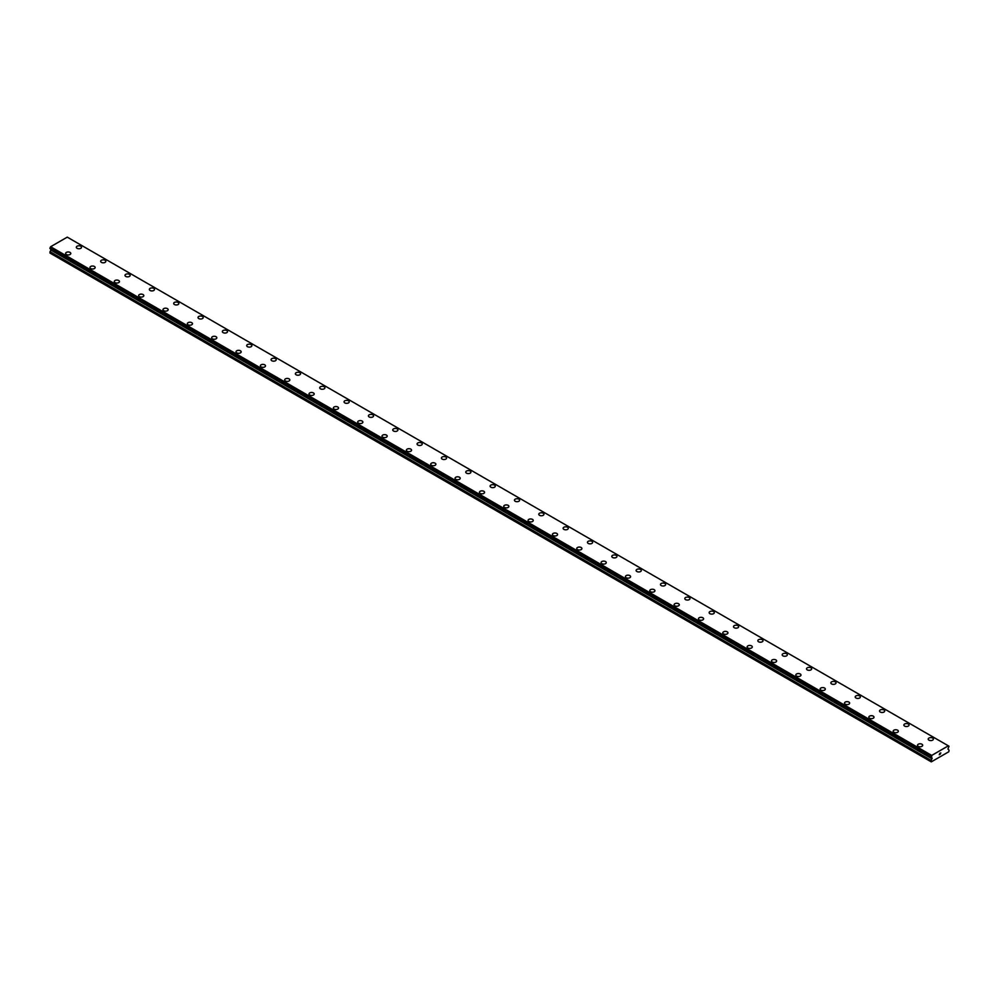 <?xml version="1.0" encoding="UTF-8"?>
<svg xmlns="http://www.w3.org/2000/svg" width="999" height="999" viewBox="0 0 999 999"><rect width="100%" height="100%" fill="white"/><g stroke="black" fill="none" stroke-linecap="round" stroke-linejoin="round"><path stroke-width="1.5" d="M76.336 247.265A2.585 1.486 180 0 1 77.922 245.891A2.585 1.486 180 0 1 80.744 246.216A2.585 1.486 180 0 1 81.493 247.277A2.585 1.486 180 0 1 79.908 248.651A2.585 1.486 180 0 1 77.085 248.326A2.585 1.486 180 0 1 76.336 247.265A2.585 1.486 180 0 1 77.934 245.904A2.585 1.486 180 0 1 80.744 246.216A2.585 1.486 180 0 1 81.493 247.265M105.082 260.277A2.585 1.486 180 0 1 105.832 261.326A2.585 1.486 180 0 1 104.246 262.7A2.585 1.486 180 0 1 101.423 262.375A2.585 1.486 180 0 1 100.674 261.326A2.585 1.486 180 0 1 102.273 259.952A2.585 1.486 180 0 1 105.082 260.277M100.674 261.326A2.585 1.486 180 0 1 102.26 259.94A2.585 1.486 180 0 1 105.082 260.264A2.585 1.486 180 0 1 105.832 261.326M125.012 275.374A2.585 1.486 180 0 1 126.611 274.001A2.585 1.486 180 0 1 129.42 274.325A2.585 1.486 180 0 1 130.17 275.374A2.585 1.486 180 0 1 128.584 276.748A2.585 1.486 180 0 1 125.762 276.423A2.585 1.486 180 0 1 125.012 275.374A2.585 1.486 180 0 1 126.611 274.001A2.585 1.486 180 0 1 129.42 274.325A2.585 1.486 180 0 1 130.17 275.374M149.35 289.435A2.585 1.486 180 0 1 150.949 288.049A2.585 1.486 180 0 1 153.759 288.374A2.585 1.486 180 0 1 154.508 289.435M153.759 288.374A2.585 1.486 180 0 1 154.508 289.423A2.585 1.486 180 0 1 152.922 290.809A2.585 1.486 180 0 1 150.112 290.484A2.585 1.486 180 0 1 149.35 289.423A2.585 1.486 180 0 1 150.949 288.049A2.585 1.486 180 0 1 153.759 288.374M173.689 303.484A2.585 1.486 180 0 1 175.287 302.098A2.585 1.486 180 0 1 178.097 302.422A2.585 1.486 180 0 1 178.858 303.484A2.585 1.486 180 0 1 177.26 304.857A2.585 1.486 180 0 1 174.45 304.533A2.585 1.486 180 0 1 173.689 303.484A2.585 1.486 180 0 1 175.287 302.11A2.585 1.486 180 0 1 178.097 302.435A2.585 1.486 180 0 1 178.858 303.484M198.027 317.532A2.585 1.486 180 0 1 199.625 316.159A2.585 1.486 180 0 1 202.435 316.483A2.585 1.486 180 0 1 203.197 317.532A2.585 1.486 180 0 1 201.598 318.906A2.585 1.486 180 0 1 198.789 318.581A2.585 1.486 180 0 1 198.027 317.532A2.585 1.486 180 0 1 199.625 316.159A2.585 1.486 180 0 1 202.435 316.483A2.585 1.486 180 0 1 203.197 317.532M222.365 331.581A2.585 1.486 180 0 1 223.963 330.207A2.585 1.486 180 0 1 226.773 330.532A2.585 1.486 180 0 1 227.535 331.581A2.585 1.486 180 0 1 225.936 332.967A2.585 1.486 180 0 1 223.127 332.642A2.585 1.486 180 0 1 222.365 331.581A2.585 1.486 180 0 1 223.963 330.207A2.585 1.486 180 0 1 226.773 330.532A2.585 1.486 180 0 1 227.535 331.581M246.703 345.642A2.585 1.486 180 0 1 248.301 344.255A2.585 1.486 180 0 1 251.111 344.58A2.585 1.486 180 0 1 251.873 345.642A2.585 1.486 180 0 1 250.274 347.015A2.585 1.486 180 0 1 247.465 346.69A2.585 1.486 180 0 1 246.703 345.642A2.585 1.486 180 0 1 248.301 344.268A2.585 1.486 180 0 1 251.111 344.593A2.585 1.486 180 0 1 251.873 345.642M271.054 359.69A2.585 1.486 180 0 1 272.64 358.316A2.585 1.486 180 0 1 275.449 358.629A2.585 1.486 180 0 1 276.211 359.69A2.585 1.486 180 0 1 274.613 361.064A2.585 1.486 180 0 1 271.803 360.739A2.585 1.486 180 0 1 271.054 359.69A2.585 1.486 180 0 1 272.64 358.316A2.585 1.486 180 0 1 275.449 358.641A2.585 1.486 180 0 1 276.211 359.69M295.392 373.738A2.585 1.486 180 0 1 296.978 372.365A2.585 1.486 180 0 1 299.8 372.689A2.585 1.486 180 0 1 300.549 373.738A2.585 1.486 180 0 1 298.963 375.112A2.585 1.486 180 0 1 296.141 374.8A2.585 1.486 180 0 1 295.392 373.738A2.585 1.486 180 0 1 296.978 372.365A2.585 1.486 180 0 1 299.8 372.689A2.585 1.486 180 0 1 300.549 373.738M319.73 387.787A2.585 1.486 180 0 1 321.316 386.413A2.585 1.486 180 0 1 324.138 386.738A2.585 1.486 180 0 1 324.887 387.799A2.585 1.486 180 0 1 323.301 389.173A2.585 1.486 180 0 1 320.479 388.848A2.585 1.486 180 0 1 319.73 387.787A2.585 1.486 180 0 1 321.328 386.426A2.585 1.486 180 0 1 324.138 386.75A2.585 1.486 180 0 1 324.887 387.787M344.068 401.848A2.585 1.486 180 0 1 345.654 400.474A2.585 1.486 180 0 1 348.476 400.786A2.585 1.486 180 0 1 349.225 401.848A2.585 1.486 180 0 1 347.64 403.221A2.585 1.486 180 0 1 344.817 402.897A2.585 1.486 180 0 1 344.068 401.848A2.585 1.486 180 0 1 345.666 400.474A2.585 1.486 180 0 1 348.476 400.799A2.585 1.486 180 0 1 349.225 401.848M368.406 415.896A2.585 1.486 180 0 1 370.005 414.523A2.585 1.486 180 0 1 372.814 414.847A2.585 1.486 180 0 1 373.564 415.896A2.585 1.486 180 0 1 371.978 417.27A2.585 1.486 180 0 1 369.168 416.958A2.585 1.486 180 0 1 368.406 415.896A2.585 1.486 180 0 1 370.005 414.523A2.585 1.486 180 0 1 372.814 414.847A2.585 1.486 180 0 1 373.564 415.896M392.744 429.945A2.585 1.486 180 0 1 394.343 428.571A2.585 1.486 180 0 1 397.152 428.896A2.585 1.486 180 0 1 397.914 429.957A2.585 1.486 180 0 1 396.316 431.331A2.585 1.486 180 0 1 393.506 431.006A2.585 1.486 180 0 1 392.744 429.945A2.585 1.486 180 0 1 394.343 428.583A2.585 1.486 180 0 1 397.152 428.896A2.585 1.486 180 0 1 397.914 429.945M417.082 444.006A2.585 1.486 180 0 1 418.681 442.619A2.585 1.486 180 0 1 421.491 442.944A2.585 1.486 180 0 1 422.252 444.006A2.585 1.486 180 0 1 420.654 445.379A2.585 1.486 180 0 1 417.844 445.054A2.585 1.486 180 0 1 417.082 444.006A2.585 1.486 180 0 1 418.681 442.632A2.585 1.486 180 0 1 421.491 442.957A2.585 1.486 180 0 1 422.252 444.006M441.421 458.054A2.585 1.486 180 0 1 443.019 456.68A2.585 1.486 180 0 1 445.829 457.005A2.585 1.486 180 0 1 446.59 458.054A2.585 1.486 180 0 1 444.992 459.428A2.585 1.486 180 0 1 442.182 459.103A2.585 1.486 180 0 1 441.421 458.054A2.585 1.486 180 0 1 443.019 456.68A2.585 1.486 180 0 1 445.829 457.005A2.585 1.486 180 0 1 446.59 458.054M465.759 472.102A2.585 1.486 180 0 1 467.357 470.729A2.585 1.486 180 0 1 470.167 471.053A2.585 1.486 180 0 1 470.929 472.115A2.585 1.486 180 0 1 469.33 473.489A2.585 1.486 180 0 1 466.521 473.164A2.585 1.486 180 0 1 465.759 472.102A2.585 1.486 180 0 1 467.357 470.729A2.585 1.486 180 0 1 470.167 471.053A2.585 1.486 180 0 1 470.929 472.102M494.505 485.114A2.585 1.486 180 0 1 495.267 486.163A2.585 1.486 180 0 1 493.668 487.537A2.585 1.486 180 0 1 490.859 487.212A2.585 1.486 180 0 1 490.109 486.163A2.585 1.486 180 0 1 491.695 484.79A2.585 1.486 180 0 1 494.505 485.114M490.109 486.163A2.585 1.486 180 0 1 491.695 484.777A2.585 1.486 180 0 1 494.505 485.102A2.585 1.486 180 0 1 495.267 486.163M514.448 500.212A2.585 1.486 180 0 1 516.033 498.838A2.585 1.486 180 0 1 518.856 499.163A2.585 1.486 180 0 1 519.605 500.212A2.585 1.486 180 0 1 518.006 501.585A2.585 1.486 180 0 1 515.197 501.261A2.585 1.486 180 0 1 514.448 500.212A2.585 1.486 180 0 1 516.033 498.838A2.585 1.486 180 0 1 518.856 499.163A2.585 1.486 180 0 1 519.605 500.212M538.786 514.26A2.585 1.486 180 0 1 540.372 512.887A2.585 1.486 180 0 1 543.194 513.211A2.585 1.486 180 0 1 543.943 514.26A2.585 1.486 180 0 1 542.357 515.646A2.585 1.486 180 0 1 539.535 515.322A2.585 1.486 180 0 1 538.786 514.26A2.585 1.486 180 0 1 540.384 512.887A2.585 1.486 180 0 1 543.194 513.211A2.585 1.486 180 0 1 543.943 514.26M563.124 528.321A2.585 1.486 180 0 1 564.71 526.935A2.585 1.486 180 0 1 567.532 527.26A2.585 1.486 180 0 1 568.281 528.321A2.585 1.486 180 0 1 566.695 529.695A2.585 1.486 180 0 1 563.873 529.37A2.585 1.486 180 0 1 563.124 528.321A2.585 1.486 180 0 1 564.722 526.948A2.585 1.486 180 0 1 567.532 527.272A2.585 1.486 180 0 1 568.281 528.321M587.462 542.37A2.585 1.486 180 0 1 589.06 540.996A2.585 1.486 180 0 1 591.87 541.308A2.585 1.486 180 0 1 592.619 542.37A2.585 1.486 180 0 1 591.033 543.743A2.585 1.486 180 0 1 588.211 543.419A2.585 1.486 180 0 1 587.462 542.37A2.585 1.486 180 0 1 589.06 540.996A2.585 1.486 180 0 1 591.87 541.321A2.585 1.486 180 0 1 592.619 542.37M611.8 556.418A2.585 1.486 180 0 1 613.398 555.044A2.585 1.486 180 0 1 616.208 555.369A2.585 1.486 180 0 1 616.97 556.418A2.585 1.486 180 0 1 615.372 557.792A2.585 1.486 180 0 1 612.562 557.479A2.585 1.486 180 0 1 611.8 556.418A2.585 1.486 180 0 1 613.398 555.044A2.585 1.486 180 0 1 616.208 555.369A2.585 1.486 180 0 1 616.97 556.418M636.138 570.466A2.585 1.486 180 0 1 637.737 569.093A2.585 1.486 180 0 1 640.546 569.418A2.585 1.486 180 0 1 641.308 570.479A2.585 1.486 180 0 1 639.71 571.853A2.585 1.486 180 0 1 636.9 571.528A2.585 1.486 180 0 1 636.138 570.466A2.585 1.486 180 0 1 637.737 569.105A2.585 1.486 180 0 1 640.546 569.43A2.585 1.486 180 0 1 641.308 570.466M660.476 584.527A2.585 1.486 180 0 1 662.075 583.154A2.585 1.486 180 0 1 664.884 583.466A2.585 1.486 180 0 1 665.646 584.527A2.585 1.486 180 0 1 664.048 585.901A2.585 1.486 180 0 1 661.238 585.576A2.585 1.486 180 0 1 660.476 584.527A2.585 1.486 180 0 1 662.075 583.154A2.585 1.486 180 0 1 664.884 583.478A2.585 1.486 180 0 1 665.646 584.527M684.814 598.576A2.585 1.486 180 0 1 686.413 597.202A2.585 1.486 180 0 1 689.223 597.527A2.585 1.486 180 0 1 689.984 598.576A2.585 1.486 180 0 1 688.386 599.949A2.585 1.486 180 0 1 685.576 599.625A2.585 1.486 180 0 1 684.814 598.576A2.585 1.486 180 0 1 686.413 597.202A2.585 1.486 180 0 1 689.223 597.527A2.585 1.486 180 0 1 689.984 598.576M709.153 612.624A2.585 1.486 180 0 1 710.751 611.251A2.585 1.486 180 0 1 713.561 611.575A2.585 1.486 180 0 1 714.322 612.637A2.585 1.486 180 0 1 712.724 614.01A2.585 1.486 180 0 1 709.914 613.686A2.585 1.486 180 0 1 709.153 612.624A2.585 1.486 180 0 1 710.751 611.263A2.585 1.486 180 0 1 713.561 611.575A2.585 1.486 180 0 1 714.322 612.624M733.503 626.685A2.585 1.486 180 0 1 735.089 625.299A2.585 1.486 180 0 1 737.899 625.624A2.585 1.486 180 0 1 738.661 626.685A2.585 1.486 180 0 1 737.062 628.059A2.585 1.486 180 0 1 734.253 627.734A2.585 1.486 180 0 1 733.503 626.685A2.585 1.486 180 0 1 735.089 625.312A2.585 1.486 180 0 1 737.899 625.636A2.585 1.486 180 0 1 738.661 626.685M757.841 640.734A2.585 1.486 180 0 1 759.427 639.36A2.585 1.486 180 0 1 762.249 639.685A2.585 1.486 180 0 1 762.999 640.734A2.585 1.486 180 0 1 761.413 642.107A2.585 1.486 180 0 1 758.591 641.783A2.585 1.486 180 0 1 757.841 640.734A2.585 1.486 180 0 1 759.427 639.36A2.585 1.486 180 0 1 762.249 639.685A2.585 1.486 180 0 1 762.999 640.734M782.18 654.782A2.585 1.486 180 0 1 783.765 653.408A2.585 1.486 180 0 1 786.588 653.733A2.585 1.486 180 0 1 787.337 654.795A2.585 1.486 180 0 1 785.751 656.168A2.585 1.486 180 0 1 782.929 655.844A2.585 1.486 180 0 1 782.18 654.782A2.585 1.486 180 0 1 783.778 653.408A2.585 1.486 180 0 1 786.588 653.733A2.585 1.486 180 0 1 787.337 654.782M806.518 668.843A2.585 1.486 180 0 1 808.116 667.457A2.585 1.486 180 0 1 810.926 667.782A2.585 1.486 180 0 1 811.675 668.843A2.585 1.486 180 0 1 810.089 670.217A2.585 1.486 180 0 1 807.267 669.892A2.585 1.486 180 0 1 806.518 668.843A2.585 1.486 180 0 1 808.116 667.469A2.585 1.486 180 0 1 810.926 667.794A2.585 1.486 180 0 1 811.675 668.843M830.856 682.891A2.585 1.486 180 0 1 832.454 681.518A2.585 1.486 180 0 1 835.264 681.842A2.585 1.486 180 0 1 836.013 682.891A2.585 1.486 180 0 1 834.427 684.265A2.585 1.486 180 0 1 831.618 683.94A2.585 1.486 180 0 1 830.856 682.891A2.585 1.486 180 0 1 832.454 681.518A2.585 1.486 180 0 1 835.264 681.842A2.585 1.486 180 0 1 836.013 682.891M855.194 696.94A2.585 1.486 180 0 1 856.792 695.566A2.585 1.486 180 0 1 859.602 695.891A2.585 1.486 180 0 1 860.364 696.94A2.585 1.486 180 0 1 858.765 698.326A2.585 1.486 180 0 1 855.956 698.001A2.585 1.486 180 0 1 855.194 696.94A2.585 1.486 180 0 1 856.792 695.566A2.585 1.486 180 0 1 859.602 695.891A2.585 1.486 180 0 1 860.364 696.94M883.94 709.952A2.585 1.486 180 0 1 884.702 711.001A2.585 1.486 180 0 1 883.104 712.374A2.585 1.486 180 0 1 880.294 712.05A2.585 1.486 180 0 1 879.532 711.001A2.585 1.486 180 0 1 881.13 709.627A2.585 1.486 180 0 1 883.94 709.952M879.532 711.001A2.585 1.486 180 0 1 881.13 709.615A2.585 1.486 180 0 1 883.94 709.939A2.585 1.486 180 0 1 884.702 711.001M908.278 724A2.585 1.486 180 0 1 909.04 725.049A2.585 1.486 180 0 1 907.442 726.423A2.585 1.486 180 0 1 904.632 726.098A2.585 1.486 180 0 1 903.87 725.049A2.585 1.486 180 0 1 905.469 723.676A2.585 1.486 180 0 1 908.278 724M903.87 725.049A2.585 1.486 180 0 1 905.469 723.676A2.585 1.486 180 0 1 908.278 723.988A2.585 1.486 180 0 1 909.04 725.049M928.208 739.098A2.585 1.486 180 0 1 929.807 737.724A2.585 1.486 180 0 1 932.616 738.049A2.585 1.486 180 0 1 933.378 739.098A2.585 1.486 180 0 1 931.78 740.471A2.585 1.486 180 0 1 928.97 740.159A2.585 1.486 180 0 1 928.208 739.098A2.585 1.486 180 0 1 929.807 737.724A2.585 1.486 180 0 1 932.616 738.049A2.585 1.486 180 0 1 933.378 739.098M70.03 252.41A2.585 1.486 180 0 1 70.792 253.459A2.585 1.486 180 0 1 69.193 254.832A2.585 1.486 180 0 1 66.384 254.508A2.585 1.486 180 0 1 65.622 253.459A2.585 1.486 180 0 1 67.22 252.085A2.585 1.486 180 0 1 70.03 252.41M65.622 253.459A2.585 1.486 180 0 1 67.22 252.073A2.585 1.486 180 0 1 70.03 252.397A2.585 1.486 180 0 1 70.792 253.459M94.368 266.458A2.585 1.486 180 0 1 95.13 267.507A2.585 1.486 180 0 1 93.531 268.881A2.585 1.486 180 0 1 90.722 268.556A2.585 1.486 180 0 1 89.96 267.507A2.585 1.486 180 0 1 91.558 266.134A2.585 1.486 180 0 1 94.368 266.458M89.96 267.507A2.585 1.486 180 0 1 91.558 266.134A2.585 1.486 180 0 1 94.368 266.446A2.585 1.486 180 0 1 95.13 267.507M114.298 281.556A2.585 1.486 180 0 1 115.896 280.182A2.585 1.486 180 0 1 118.706 280.507A2.585 1.486 180 0 1 119.468 281.556A2.585 1.486 180 0 1 117.87 282.929A2.585 1.486 180 0 1 115.06 282.617A2.585 1.486 180 0 1 114.298 281.556A2.585 1.486 180 0 1 115.896 280.182A2.585 1.486 180 0 1 118.706 280.507A2.585 1.486 180 0 1 119.468 281.556M138.636 295.617A2.585 1.486 180 0 1 140.235 294.243A2.585 1.486 180 0 1 143.044 294.568A2.585 1.486 180 0 1 143.806 295.617M143.044 294.555A2.585 1.486 180 0 1 143.806 295.604A2.585 1.486 180 0 1 142.208 296.99A2.585 1.486 180 0 1 139.398 296.666A2.585 1.486 180 0 1 138.636 295.604A2.585 1.486 180 0 1 140.235 294.23A2.585 1.486 180 0 1 143.044 294.555M162.987 309.665A2.585 1.486 180 0 1 164.573 308.291A2.585 1.486 180 0 1 167.382 308.604A2.585 1.486 180 0 1 168.144 309.665A2.585 1.486 180 0 1 166.546 311.039A2.585 1.486 180 0 1 163.736 310.714A2.585 1.486 180 0 1 162.987 309.665A2.585 1.486 180 0 1 164.573 308.291A2.585 1.486 180 0 1 167.382 308.616A2.585 1.486 180 0 1 168.144 309.665M187.325 323.713A2.585 1.486 180 0 1 188.911 322.34A2.585 1.486 180 0 1 191.733 322.665A2.585 1.486 180 0 1 192.482 323.713A2.585 1.486 180 0 1 190.884 325.087A2.585 1.486 180 0 1 188.074 324.762A2.585 1.486 180 0 1 187.325 323.713A2.585 1.486 180 0 1 188.911 322.34A2.585 1.486 180 0 1 191.733 322.665A2.585 1.486 180 0 1 192.482 323.713M211.663 337.762A2.585 1.486 180 0 1 213.249 336.388A2.585 1.486 180 0 1 216.071 336.713A2.585 1.486 180 0 1 216.82 337.774A2.585 1.486 180 0 1 215.235 339.148A2.585 1.486 180 0 1 212.412 338.823A2.585 1.486 180 0 1 211.663 337.762A2.585 1.486 180 0 1 213.262 336.401A2.585 1.486 180 0 1 216.071 336.713A2.585 1.486 180 0 1 216.82 337.762M236.001 351.823A2.585 1.486 180 0 1 237.587 350.437A2.585 1.486 180 0 1 240.409 350.761A2.585 1.486 180 0 1 241.159 351.823A2.585 1.486 180 0 1 239.573 353.196A2.585 1.486 180 0 1 236.751 352.872A2.585 1.486 180 0 1 236.001 351.823A2.585 1.486 180 0 1 237.6 350.449A2.585 1.486 180 0 1 240.409 350.774A2.585 1.486 180 0 1 241.159 351.823M260.339 365.871A2.585 1.486 180 0 1 261.938 364.498A2.585 1.486 180 0 1 264.747 364.822A2.585 1.486 180 0 1 265.497 365.871A2.585 1.486 180 0 1 263.911 367.245A2.585 1.486 180 0 1 261.101 366.92A2.585 1.486 180 0 1 260.339 365.871A2.585 1.486 180 0 1 261.938 364.498A2.585 1.486 180 0 1 264.747 364.822A2.585 1.486 180 0 1 265.497 365.871M284.678 379.92A2.585 1.486 180 0 1 286.276 378.546A2.585 1.486 180 0 1 289.086 378.871A2.585 1.486 180 0 1 289.847 379.932A2.585 1.486 180 0 1 288.249 381.306A2.585 1.486 180 0 1 285.439 380.981A2.585 1.486 180 0 1 284.678 379.92A2.585 1.486 180 0 1 286.276 378.546A2.585 1.486 180 0 1 289.086 378.871A2.585 1.486 180 0 1 289.847 379.92M309.016 393.981A2.585 1.486 180 0 1 310.614 392.595A2.585 1.486 180 0 1 313.424 392.919A2.585 1.486 180 0 1 314.185 393.981A2.585 1.486 180 0 1 312.587 395.354A2.585 1.486 180 0 1 309.777 395.03A2.585 1.486 180 0 1 309.016 393.981A2.585 1.486 180 0 1 310.614 392.607A2.585 1.486 180 0 1 313.424 392.932A2.585 1.486 180 0 1 314.185 393.981M333.354 408.029A2.585 1.486 180 0 1 334.952 406.655A2.585 1.486 180 0 1 337.762 406.98A2.585 1.486 180 0 1 338.524 408.029A2.585 1.486 180 0 1 336.925 409.403A2.585 1.486 180 0 1 334.116 409.078A2.585 1.486 180 0 1 333.354 408.029A2.585 1.486 180 0 1 334.952 406.655A2.585 1.486 180 0 1 337.762 406.98A2.585 1.486 180 0 1 338.524 408.029M357.692 422.077A2.585 1.486 180 0 1 359.29 420.704A2.585 1.486 180 0 1 362.1 421.029A2.585 1.486 180 0 1 362.862 422.077A2.585 1.486 180 0 1 361.263 423.464A2.585 1.486 180 0 1 358.454 423.139A2.585 1.486 180 0 1 357.692 422.077A2.585 1.486 180 0 1 359.29 420.704A2.585 1.486 180 0 1 362.1 421.029A2.585 1.486 180 0 1 362.862 422.077M382.03 436.138A2.585 1.486 180 0 1 383.628 434.752A2.585 1.486 180 0 1 386.438 435.077A2.585 1.486 180 0 1 387.2 436.138A2.585 1.486 180 0 1 385.602 437.512A2.585 1.486 180 0 1 382.792 437.187A2.585 1.486 180 0 1 382.03 436.138A2.585 1.486 180 0 1 383.628 434.765A2.585 1.486 180 0 1 386.438 435.089A2.585 1.486 180 0 1 387.2 436.138M406.381 450.187A2.585 1.486 180 0 1 407.967 448.813A2.585 1.486 180 0 1 410.789 449.125A2.585 1.486 180 0 1 411.538 450.187A2.585 1.486 180 0 1 409.94 451.56A2.585 1.486 180 0 1 407.13 451.236A2.585 1.486 180 0 1 406.381 450.187A2.585 1.486 180 0 1 407.967 448.813A2.585 1.486 180 0 1 410.789 449.138A2.585 1.486 180 0 1 411.538 450.187M430.719 464.235A2.585 1.486 180 0 1 432.305 462.862A2.585 1.486 180 0 1 435.127 463.186A2.585 1.486 180 0 1 435.876 464.235A2.585 1.486 180 0 1 434.29 465.609A2.585 1.486 180 0 1 431.468 465.297A2.585 1.486 180 0 1 430.719 464.235A2.585 1.486 180 0 1 432.305 462.862A2.585 1.486 180 0 1 435.127 463.186A2.585 1.486 180 0 1 435.876 464.235M459.465 477.247A2.585 1.486 180 0 1 460.214 478.296A2.585 1.486 180 0 1 458.628 479.67A2.585 1.486 180 0 1 455.806 479.345A2.585 1.486 180 0 1 455.057 478.284A2.585 1.486 180 0 1 456.655 476.923A2.585 1.486 180 0 1 459.465 477.247M455.057 478.284A2.585 1.486 180 0 1 456.643 476.91A2.585 1.486 180 0 1 459.465 477.235A2.585 1.486 180 0 1 460.214 478.284M483.803 491.296A2.585 1.486 180 0 1 484.552 492.345A2.585 1.486 180 0 1 482.967 493.718A2.585 1.486 180 0 1 480.144 493.394A2.585 1.486 180 0 1 479.395 492.345A2.585 1.486 180 0 1 480.994 490.971A2.585 1.486 180 0 1 483.803 491.296M479.395 492.345A2.585 1.486 180 0 1 480.994 490.971A2.585 1.486 180 0 1 483.803 491.283A2.585 1.486 180 0 1 484.552 492.345M503.733 506.393A2.585 1.486 180 0 1 505.332 505.019A2.585 1.486 180 0 1 508.141 505.344A2.585 1.486 180 0 1 508.891 506.393A2.585 1.486 180 0 1 507.305 507.767A2.585 1.486 180 0 1 504.495 507.442A2.585 1.486 180 0 1 503.733 506.393A2.585 1.486 180 0 1 505.332 505.019A2.585 1.486 180 0 1 508.141 505.344A2.585 1.486 180 0 1 508.891 506.393M528.071 520.454A2.585 1.486 180 0 1 529.67 519.08A2.585 1.486 180 0 1 532.479 519.393A2.585 1.486 180 0 1 533.241 520.454M532.479 519.393A2.585 1.486 180 0 1 533.241 520.442A2.585 1.486 180 0 1 531.643 521.828A2.585 1.486 180 0 1 528.833 521.503A2.585 1.486 180 0 1 528.071 520.442A2.585 1.486 180 0 1 529.67 519.068A2.585 1.486 180 0 1 532.479 519.393M552.41 534.502A2.585 1.486 180 0 1 554.008 533.116A2.585 1.486 180 0 1 556.818 533.441A2.585 1.486 180 0 1 557.579 534.502A2.585 1.486 180 0 1 555.981 535.876A2.585 1.486 180 0 1 553.171 535.551A2.585 1.486 180 0 1 552.41 534.502A2.585 1.486 180 0 1 554.008 533.129A2.585 1.486 180 0 1 556.818 533.454A2.585 1.486 180 0 1 557.579 534.502M576.748 548.551A2.585 1.486 180 0 1 578.346 547.177A2.585 1.486 180 0 1 581.156 547.502A2.585 1.486 180 0 1 581.918 548.551A2.585 1.486 180 0 1 580.319 549.925A2.585 1.486 180 0 1 577.509 549.6A2.585 1.486 180 0 1 576.748 548.551A2.585 1.486 180 0 1 578.346 547.177A2.585 1.486 180 0 1 581.156 547.502A2.585 1.486 180 0 1 581.918 548.551M601.086 562.599A2.585 1.486 180 0 1 602.684 561.226A2.585 1.486 180 0 1 605.494 561.55A2.585 1.486 180 0 1 606.256 562.612A2.585 1.486 180 0 1 604.657 563.985A2.585 1.486 180 0 1 601.848 563.661A2.585 1.486 180 0 1 601.086 562.599A2.585 1.486 180 0 1 602.684 561.226A2.585 1.486 180 0 1 605.494 561.55A2.585 1.486 180 0 1 606.256 562.599M625.436 576.66A2.585 1.486 180 0 1 627.022 575.274A2.585 1.486 180 0 1 629.832 575.599A2.585 1.486 180 0 1 630.594 576.66A2.585 1.486 180 0 1 628.995 578.034A2.585 1.486 180 0 1 626.186 577.709A2.585 1.486 180 0 1 625.436 576.66A2.585 1.486 180 0 1 627.022 575.287A2.585 1.486 180 0 1 629.832 575.611A2.585 1.486 180 0 1 630.594 576.66M649.775 590.709A2.585 1.486 180 0 1 651.36 589.335A2.585 1.486 180 0 1 654.183 589.66A2.585 1.486 180 0 1 654.932 590.709A2.585 1.486 180 0 1 653.346 592.082A2.585 1.486 180 0 1 650.524 591.758A2.585 1.486 180 0 1 649.775 590.709A2.585 1.486 180 0 1 651.36 589.335A2.585 1.486 180 0 1 654.183 589.66A2.585 1.486 180 0 1 654.932 590.709M674.113 604.757A2.585 1.486 180 0 1 675.699 603.384A2.585 1.486 180 0 1 678.521 603.708A2.585 1.486 180 0 1 679.27 604.757A2.585 1.486 180 0 1 677.684 606.143A2.585 1.486 180 0 1 674.862 605.819A2.585 1.486 180 0 1 674.113 604.757A2.585 1.486 180 0 1 675.711 603.384A2.585 1.486 180 0 1 678.521 603.708A2.585 1.486 180 0 1 679.27 604.757M698.451 618.818A2.585 1.486 180 0 1 700.037 617.432A2.585 1.486 180 0 1 702.859 617.757A2.585 1.486 180 0 1 703.608 618.818A2.585 1.486 180 0 1 702.022 620.192A2.585 1.486 180 0 1 699.2 619.867A2.585 1.486 180 0 1 698.451 618.818A2.585 1.486 180 0 1 700.049 617.444A2.585 1.486 180 0 1 702.859 617.769A2.585 1.486 180 0 1 703.608 618.818M722.789 632.866A2.585 1.486 180 0 1 724.387 631.493A2.585 1.486 180 0 1 727.197 631.805A2.585 1.486 180 0 1 727.946 632.866A2.585 1.486 180 0 1 726.36 634.24A2.585 1.486 180 0 1 723.551 633.915A2.585 1.486 180 0 1 722.789 632.866A2.585 1.486 180 0 1 724.387 631.493A2.585 1.486 180 0 1 727.197 631.818A2.585 1.486 180 0 1 727.946 632.866M747.127 646.915A2.585 1.486 180 0 1 748.726 645.541A2.585 1.486 180 0 1 751.535 645.866A2.585 1.486 180 0 1 752.297 646.915A2.585 1.486 180 0 1 750.699 648.289A2.585 1.486 180 0 1 747.889 647.976A2.585 1.486 180 0 1 747.127 646.915A2.585 1.486 180 0 1 748.726 645.541A2.585 1.486 180 0 1 751.535 645.866A2.585 1.486 180 0 1 752.297 646.915M771.465 660.963A2.585 1.486 180 0 1 773.064 659.59A2.585 1.486 180 0 1 775.873 659.914A2.585 1.486 180 0 1 776.635 660.976A2.585 1.486 180 0 1 775.037 662.349A2.585 1.486 180 0 1 772.227 662.025A2.585 1.486 180 0 1 771.465 660.963A2.585 1.486 180 0 1 773.064 659.602A2.585 1.486 180 0 1 775.873 659.927A2.585 1.486 180 0 1 776.635 660.963M795.803 675.024A2.585 1.486 180 0 1 797.402 673.638A2.585 1.486 180 0 1 800.211 673.963A2.585 1.486 180 0 1 800.973 675.024A2.585 1.486 180 0 1 799.375 676.398A2.585 1.486 180 0 1 796.565 676.073A2.585 1.486 180 0 1 795.803 675.024A2.585 1.486 180 0 1 797.402 673.651A2.585 1.486 180 0 1 800.211 673.975A2.585 1.486 180 0 1 800.973 675.024M820.142 689.073A2.585 1.486 180 0 1 821.74 687.699A2.585 1.486 180 0 1 824.55 688.024A2.585 1.486 180 0 1 825.311 689.073A2.585 1.486 180 0 1 823.713 690.446A2.585 1.486 180 0 1 820.903 690.122A2.585 1.486 180 0 1 820.142 689.073A2.585 1.486 180 0 1 821.74 687.699A2.585 1.486 180 0 1 824.55 688.024A2.585 1.486 180 0 1 825.311 689.073M844.492 703.121A2.585 1.486 180 0 1 846.078 701.748A2.585 1.486 180 0 1 848.888 702.072A2.585 1.486 180 0 1 849.649 703.134A2.585 1.486 180 0 1 848.051 704.507A2.585 1.486 180 0 1 845.241 704.183A2.585 1.486 180 0 1 844.492 703.121A2.585 1.486 180 0 1 846.078 701.76A2.585 1.486 180 0 1 848.888 702.072A2.585 1.486 180 0 1 849.649 703.121M873.238 716.133A2.585 1.486 180 0 1 873.988 717.182A2.585 1.486 180 0 1 872.389 718.556A2.585 1.486 180 0 1 869.58 718.231A2.585 1.486 180 0 1 868.83 717.182A2.585 1.486 180 0 1 870.416 715.808A2.585 1.486 180 0 1 873.238 716.133M868.83 717.182A2.585 1.486 180 0 1 870.416 715.796A2.585 1.486 180 0 1 873.238 716.121A2.585 1.486 180 0 1 873.988 717.182M893.168 731.231A2.585 1.486 180 0 1 894.754 729.857A2.585 1.486 180 0 1 897.577 730.182A2.585 1.486 180 0 1 898.326 731.231A2.585 1.486 180 0 1 896.74 732.604A2.585 1.486 180 0 1 893.918 732.279A2.585 1.486 180 0 1 893.168 731.231A2.585 1.486 180 0 1 894.767 729.857A2.585 1.486 180 0 1 897.577 730.182A2.585 1.486 180 0 1 898.326 731.231M917.507 745.291A2.585 1.486 180 0 1 919.105 743.905A2.585 1.486 180 0 1 921.915 744.23A2.585 1.486 180 0 1 922.664 745.291M921.915 744.23A2.585 1.486 180 0 1 922.664 745.279A2.585 1.486 180 0 1 921.078 746.665A2.585 1.486 180 0 1 918.256 746.34A2.585 1.486 180 0 1 917.507 745.279A2.585 1.486 180 0 1 919.092 743.905A2.585 1.486 180 0 1 921.915 744.23M939.26 754.769L939.872 753.209M940.221 754.22L940.821 752.896M948.938 746.241L948.351 745.828L931.742 755.419L931.28 761.862L948.813 751.748L949.05 750.199L947.926 749.038L949.013 746.253M50.974 249.163L49.95 253.034L931.043 761.725M931.53 757.504L50.487 248.888M948.351 745.828L67.258 237.138L50.649 246.728L49.987 248.551L931.043 757.192M931.742 755.419L50.649 246.728M931.605 755.656L50.512 246.965M931.567 755.768L50.474 247.078M931.155 756.518L50.062 247.827M931.043 756.743L49.95 248.052M931.043 757.142L49.95 248.451M932.154 758.141L51.074 249.45M932.154 758.316L51.074 249.625M932.017 758.79L50.924 250.1M931.105 760.364L50.025 251.673M931.043 760.601L49.95 251.91M931.08 757.242L49.987 248.551"/></g></svg>
